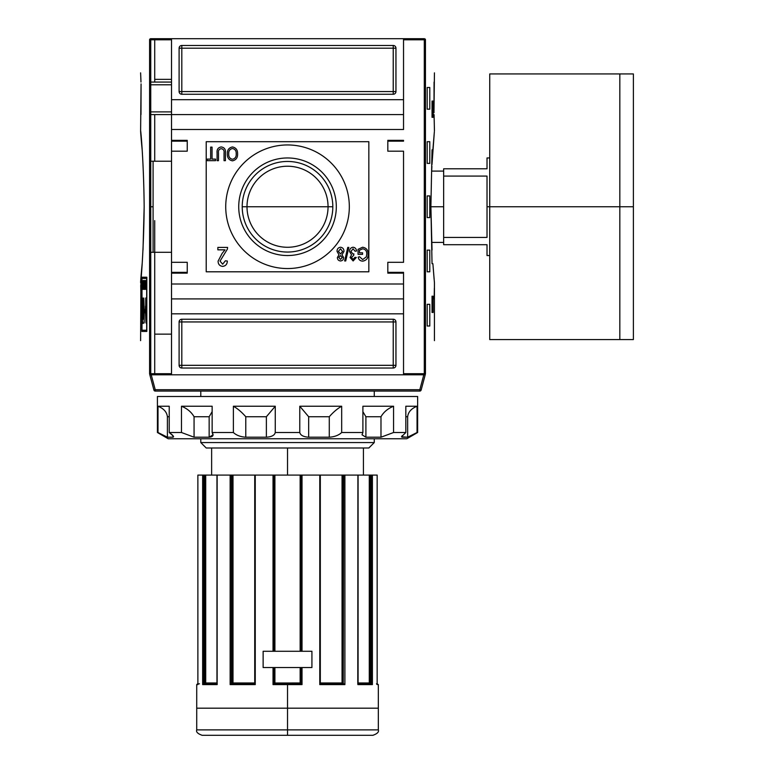 <?xml version="1.0" encoding="UTF-8"?>
<svg xmlns="http://www.w3.org/2000/svg" width="774" height="774" viewBox="0 0 774 774"><rect width="100%" height="100%" fill="white"/><g stroke="black" fill="none" stroke-linecap="round" stroke-linejoin="round"><path stroke-width="1.16" d="M328.05 206.755A40.519 40.519 0 0 1 287.522 247.274A40.519 40.519 0 0 1 247.003 206.755A40.519 40.519 0 0 1 287.522 166.226A40.519 40.519 0 0 1 328.05 206.755L332.82 206.755A45.298 45.298 0 0 1 287.522 252.053A45.298 45.298 0 0 1 242.223 206.755A45.298 45.298 0 0 1 287.522 161.456A45.298 45.298 0 0 1 332.82 206.755A45.298 45.298 0 0 1 287.522 252.053A45.298 45.298 0 0 1 242.223 206.755L247.003 206.755A40.519 40.519 0 0 0 287.522 247.274A40.519 40.519 0 0 0 328.05 206.755L247.003 206.755A40.519 40.519 0 0 1 287.522 166.226A40.519 40.519 0 0 1 328.05 206.755M238.731 206.755A48.791 48.791 0 0 0 287.522 255.536A48.791 48.791 0 0 0 336.313 206.755A48.791 48.791 0 0 0 287.522 157.964A48.791 48.791 0 0 0 238.731 206.755A48.791 48.791 0 0 1 287.522 157.964A48.791 48.791 0 0 1 336.313 206.755A48.791 48.791 0 0 1 287.522 255.536A48.791 48.791 0 0 1 238.731 206.755M225.727 206.755A61.804 61.804 0 0 1 287.522 144.951A61.804 61.804 0 0 1 349.326 206.755A61.804 61.804 0 0 1 287.522 268.549A61.804 61.804 0 0 1 225.727 206.755A61.804 61.804 0 0 1 287.522 144.951A61.804 61.804 0 0 1 349.326 206.755A61.804 61.804 0 0 1 287.522 268.549A61.804 61.804 0 0 1 225.727 206.755M221.354 148.685C219.1 149.034 218.142 150.456 218.481 152.962L218.481 160.673L217.088 160.673L217.088 152.875C216.73 149.459 218.104 147.486 221.229 146.944C224.402 147.437 225.795 149.421 225.428 152.875L225.428 160.673L224.034 160.673L224.034 152.962C224.373 150.572 223.483 149.15 221.354 148.685C223.483 149.15 224.373 150.572 224.034 152.962L224.034 160.673L225.428 160.673L225.428 152.875C225.795 149.421 224.402 147.437 221.229 146.944C218.104 147.486 216.73 149.459 217.088 152.875L217.088 160.673L218.481 160.673L218.481 152.962C218.142 150.456 219.1 149.034 221.354 148.685M222.157 253.359L225.031 249.838L217.852 249.838L217.852 247.409L227.585 247.409L227.401 249.073L220.039 261.119L222.66 264.195L225.389 260.79L227.333 261.031C227.237 264.234 225.66 266.014 222.622 266.382C219.642 265.995 218.142 264.253 218.094 261.148L222.157 253.359L218.094 261.148C218.142 264.253 219.642 265.995 222.622 266.382C225.66 266.014 227.237 264.234 227.333 261.031L225.389 260.79L222.66 264.195L220.039 261.119L227.401 249.073L227.585 247.409L217.852 247.409L217.852 249.838L225.031 249.838L222.157 253.359L218.094 261.148C218.142 264.253 219.642 265.995 222.622 266.382C225.66 266.014 227.237 264.234 227.333 261.031L225.389 260.79M344.633 260.964L347.758 247.409L348.842 247.409L345.717 260.964L344.633 260.964L345.717 260.964L348.842 247.409L347.758 247.409L344.633 260.964L347.758 247.409L348.842 247.409L345.717 260.964L344.633 260.964M359.436 250.225L359.436 252.798L362.571 252.798L362.571 254.356L358.052 254.356L358.052 249.344L362.561 247.235C366.344 247.825 368.192 250.118 368.124 254.124C368.25 258.168 366.431 260.499 362.667 261.138C360.142 260.993 358.662 259.667 358.207 257.142L359.494 256.697L362.696 259.571L366.315 256.891L366.741 254.191C366.905 251.105 365.551 249.315 362.677 248.802L359.436 250.225L362.677 248.802C365.551 249.315 366.905 251.105 366.741 254.191L366.315 256.891L362.696 259.571L359.494 256.697L358.207 257.142C358.662 259.667 360.142 260.993 362.667 261.138C366.431 260.499 368.25 258.168 368.124 254.124C368.192 250.118 366.344 247.825 362.561 247.235L358.052 249.344L358.052 254.356L362.571 254.356L362.571 252.798L359.436 252.798L359.436 250.225M349.538 251.482C349.587 249.034 350.777 247.612 353.108 247.235C355.218 247.564 356.34 248.831 356.485 251.057L355.092 251.231L353.07 248.802L350.922 251.502L352.954 254.027L353.853 253.833L353.718 255.401L351.444 257.461L353.099 259.396L354.918 257.316L356.311 257.49L353.137 260.964L350.061 257.519L351.531 254.83L349.538 251.482L351.531 254.83L350.061 257.519L353.137 260.964L356.311 257.49L354.918 257.316L353.099 259.396L351.444 257.461L353.718 255.401L353.853 253.833L352.954 254.027L350.922 251.502L353.07 248.802L355.092 251.231L356.485 251.057C356.34 248.831 355.218 247.564 353.108 247.235C350.777 247.612 349.587 249.034 349.538 251.482C349.587 249.034 350.777 247.612 353.108 247.235C355.218 247.564 356.34 248.831 356.485 251.057L355.092 251.231M337.029 251.357C337.058 248.947 338.209 247.574 340.502 247.235C342.805 247.583 343.966 248.976 343.975 251.395L341.982 254.839L343.627 257.539C343.559 259.6 342.514 260.741 340.521 260.964C338.509 260.732 337.454 259.58 337.377 257.5L338.993 254.839L337.029 251.357C337.058 248.947 338.209 247.574 340.502 247.235C338.209 247.574 337.058 248.947 337.029 251.357L338.993 254.839L337.377 257.5C337.454 259.58 338.509 260.732 340.521 260.964C342.514 260.741 343.559 259.6 343.627 257.539L341.982 254.839L343.975 251.395C343.966 248.976 342.805 247.583 340.502 247.235C342.805 247.583 343.966 248.976 343.975 251.395M227.333 153.871C227.198 150.011 228.911 147.708 232.461 146.944C235.954 147.679 237.657 149.933 237.589 153.716C237.792 157.683 236.08 160.054 232.452 160.847C228.901 160.073 227.188 157.751 227.333 153.871C227.188 157.751 228.901 160.073 232.452 160.847C236.08 160.054 237.792 157.683 237.589 153.716C237.657 149.933 235.954 147.679 232.461 146.944C228.911 147.708 227.198 150.011 227.333 153.871C227.198 150.011 228.911 147.708 232.461 146.944C235.954 147.679 237.657 149.933 237.589 153.716C237.792 157.683 236.08 160.054 232.452 160.847C228.901 160.073 227.188 157.751 227.333 153.871M210.654 159.105L210.654 147.118L212.047 147.118L212.047 159.105L215.52 159.105L215.52 160.673L207.18 160.673L207.18 159.105L210.654 159.105L207.18 159.105L207.18 160.673L215.52 160.673L215.52 159.105L212.047 159.105L212.047 147.118L210.654 147.118L210.654 159.105M187.24 272.342L171.518 272.342L187.24 272.342L171.518 272.342L171.518 262.318L171.518 273.154L171.518 272.342L187.24 272.342L171.518 272.342L187.24 272.342L187.24 262.318L187.24 273.154L187.24 262.318L171.518 262.318L171.518 298.909L403.535 298.909L403.535 272.342L387.813 272.342L387.813 273.154L387.813 262.318L387.813 273.154L403.535 273.154L403.535 374.8L423.813 374.8L419.818 389.709L421.133 390.057A1.355 1.355 0 0 1 419.818 391.063A1.355 1.355 0 0 0 421.133 390.057L425.216 374.8L421.133 390.057L419.818 389.709L423.813 374.8L425.216 374.8L171.518 374.8L171.518 284L403.535 284L171.518 284L171.518 273.154L187.24 273.154L171.518 273.154L171.518 129.5L403.535 129.5L403.535 114.591L171.518 114.591L171.518 38.7L403.535 38.7L150.649 38.7L171.518 38.7L171.518 99.691L403.535 99.691L403.535 129.5L171.518 129.5L171.518 114.591L150.746 114.591L171.518 114.591L171.518 99.691L403.535 99.691L403.535 38.7L424.404 38.7L403.535 38.7L403.535 114.591M187.24 262.318L171.518 262.318L171.518 151.182L187.24 151.182L187.24 140.346L187.24 151.182L171.518 151.182L171.518 114.591M171.518 151.182L171.518 140.346L187.24 140.346L171.518 140.346L171.518 151.182L171.518 141.158L187.24 141.158L171.518 141.158M387.813 140.346L403.535 140.346L387.813 140.346L387.813 151.182L403.535 151.182L403.535 262.318L403.535 151.182L387.813 151.182L387.813 140.346L387.813 141.158L403.535 141.158L403.535 140.346L403.535 141.158L387.813 141.158M387.813 262.318L403.535 262.318L387.813 262.318M153.088 161.215L171.518 161.215L153.088 161.215L153.088 252.285L171.518 252.285L153.088 252.285L153.088 161.215L150.746 161.215M171.518 334.145L154.713 334.145L154.713 220.638L154.713 373.716L154.713 334.145L171.518 334.145M403.535 374.8L403.535 313.818L171.518 313.818L171.518 374.8L149.827 374.8L151.23 374.8L155.226 389.709L153.92 390.057A1.355 1.355 0 0 0 155.226 391.063A1.355 1.355 0 0 1 153.92 390.057L149.827 374.8L153.92 390.057L155.226 389.709L151.23 374.8L403.535 374.8M395.949 48.191L395.949 91.555L395.949 48.191A2.709 2.709 0 0 0 393.231 45.473L181.813 45.473L393.231 45.473L393.231 91.555L181.813 91.555L181.813 48.191L395.949 48.191A2.709 2.709 0 0 0 393.231 45.473A2.709 2.709 0 0 1 395.949 48.191L393.231 48.191L393.231 45.473M181.813 45.473L181.813 48.191L181.813 45.473A2.709 2.709 0 0 0 179.104 48.191L179.104 91.555L179.104 48.191A2.709 2.709 0 0 1 181.813 45.473A2.709 2.709 0 0 0 179.104 48.191L181.813 48.191L179.104 48.191M179.104 91.555L181.813 91.555L179.104 91.555A2.709 2.709 0 0 0 181.813 94.264L393.231 94.264L181.813 94.264A2.709 2.709 0 0 1 179.104 91.555A2.709 2.709 0 0 0 181.813 94.264L181.813 91.555L181.813 94.264M393.231 94.264A2.709 2.709 0 0 0 395.949 91.555L393.231 91.555L393.231 94.264A2.709 2.709 0 0 0 395.949 91.555A2.709 2.709 0 0 1 393.231 94.264L393.231 91.555L395.949 91.555M179.104 365.318L179.104 321.945L179.104 365.318A2.709 2.709 0 0 0 181.813 368.027L393.231 368.027L181.813 368.027L181.813 365.318L393.231 365.318L393.231 321.945L181.813 321.945L181.813 365.318L179.104 365.318A2.709 2.709 0 0 0 181.813 368.027A2.709 2.709 0 0 1 179.104 365.318L181.813 365.318L181.813 368.027M393.231 368.027L393.231 365.318L393.231 368.027A2.709 2.709 0 0 0 395.949 365.318L395.949 321.945L395.949 365.318A2.709 2.709 0 0 1 393.231 368.027A2.709 2.709 0 0 0 395.949 365.318L393.231 365.318L395.949 365.318M395.949 321.945L393.231 321.945L395.949 321.945A2.709 2.709 0 0 0 393.231 319.236L181.813 319.236L393.231 319.236A2.709 2.709 0 0 1 395.949 321.945A2.709 2.709 0 0 0 393.231 319.236L393.231 321.945L393.231 319.236M181.813 319.236A2.709 2.709 0 0 0 179.104 321.945L181.813 321.945L181.813 319.236A2.709 2.709 0 0 0 179.104 321.945A2.709 2.709 0 0 1 181.813 319.236L181.813 321.945L179.104 321.945M171.518 79.354L154.713 79.354L154.713 39.784L154.713 79.354L171.518 79.354M150.746 82.063L171.518 82.063L150.746 82.063M340.502 259.396L342.234 257.539L340.483 255.575L338.76 257.452L340.502 259.396L338.76 257.452L340.483 255.575L342.234 257.539L340.502 259.396M340.531 254.007L342.582 251.434L340.492 248.802L338.412 251.376L340.531 254.007L338.412 251.376L340.492 248.802L342.582 251.434L340.531 254.007M232.452 159.28C235.219 158.622 236.467 156.754 236.196 153.697C236.331 150.833 235.093 149.101 232.471 148.511C229.791 149.14 228.543 150.93 228.727 153.891C228.553 156.832 229.791 158.631 232.452 159.28C229.791 158.631 228.553 156.832 228.727 153.891C228.543 150.93 229.791 149.14 232.471 148.511C235.093 149.101 236.331 150.833 236.196 153.697C236.467 156.754 235.219 158.622 232.452 159.28M387.813 272.342L403.535 272.342L403.535 273.154L387.813 273.154M434.069 82.063L433.982 111.882L434.437 72.853M425.371 374.2L424.404 374.8L425.371 374.2L425.371 39.3L424.297 39.784L425.12 38.971L425.448 39.503C437.416 83.931 437.416 83.931 425.448 39.503L425.448 373.997C437.416 329.569 437.416 329.569 425.448 373.997L425.12 374.539L424.297 373.716L403.535 373.716L424.297 373.716L425.12 374.539L425.448 373.997M434.359 288.063L434.146 298.909L434.359 288.063M433.13 101.046L433.13 117.309L432.037 117.309L432.037 101.046L433.13 101.046L433.13 117.309L432.037 117.309L433.13 117.309L432.037 117.309L432.037 101.046L433.13 101.046M434.427 282.626L432.879 263.673L432.037 263.673L430.886 206.755L432.037 149.827L432.879 149.827L434.359 131.638M434.34 131.89L431.979 164.591M431.892 166.342L431.669 171.093L443.647 171.093M432.898 263.857L434.108 279.104L432.898 263.857M433.13 296.2L433.13 312.464L432.037 312.464L432.037 296.2L433.13 296.2L433.13 312.464L432.037 312.464L433.13 312.464L432.037 312.464L432.037 296.2L433.13 296.2M429.793 87.491L429.793 109.173L427.171 109.173L427.171 87.491L429.793 87.491L429.793 109.173L427.171 109.173L427.171 87.491L429.793 87.491M429.793 141.7L429.793 163.382L427.171 163.382L427.171 141.7L429.793 141.7L429.793 163.382L427.171 163.382L427.171 141.7L429.793 141.7M429.793 304.327L429.793 326.009L427.171 326.009L427.171 304.327L429.793 304.327L429.793 326.009L427.171 326.009L427.171 304.327L429.793 304.327M429.793 250.118L429.793 271.8L427.171 271.8L427.171 250.118L429.793 250.118L429.793 271.8L427.171 271.8L427.171 250.118L429.793 250.118M429.793 195.909L429.793 217.591L427.171 217.591L427.171 195.909L429.793 195.909L429.793 217.591L427.171 217.591L427.171 195.909L429.793 195.909M434.069 114.591L434.437 130.854M433.982 111.959L433.982 112.636M432.037 149.827L432.879 149.827L432.037 149.827L430.886 206.755L432.037 250.031M424.404 38.7L420.34 38.7M144.167 206.755L143.006 250.031L144.167 206.755C143.567 143.896 137.975 105.893 142.164 149.827C137.975 105.893 143.567 143.896 144.167 206.755C143.577 269.516 137.975 307.626 142.164 263.673L142.164 263.673C137.975 307.626 143.577 269.516 144.167 206.755L144.167 206.668M146.673 330.217L141.99 330.217L141.99 278.447L146.673 278.447L146.673 330.217L146.673 278.447L141.99 278.447L141.99 330.217L146.673 330.217M143.161 280.517L142.687 289.35L143.161 280.517M144.467 284.532L144.032 289.35L144.583 289.35L144.583 280.517L144.583 289.35L144.032 289.35L144.467 284.532M146.267 284.639L145.754 284.639L145.618 280.517L145.618 289.35L145.754 285.674L146.267 285.674L146.402 289.35L146.402 280.517L146.402 289.35L146.267 285.674L145.754 285.674L145.618 289.35L145.618 280.517L145.754 284.639L146.267 284.639M144.177 322.971L143.238 322.971C142.551 326.154 142.068 314.041 142.58 308.72L142.658 298L142.88 310.79C142.455 311.467 142.648 321.394 143.084 318.946L143.809 318.946L143.809 298L144.177 309.571L145.512 309.571L145.967 298L145.967 322.971L145.512 312.793L144.177 312.793L144.177 322.971L143.238 322.971C142.551 326.154 142.068 314.041 142.58 308.72L142.658 298L142.687 317.727L142.948 318.898L143.809 318.946L143.809 298L144.177 309.571L145.512 309.571L145.967 298L145.967 322.971L145.512 312.793L144.177 312.793L144.177 322.971L143.238 322.971M145.522 280.517L145.289 283.149L144.709 280.517L145.038 289.35L145.522 280.517L145.173 289.35L144.709 280.517L144.922 283.149L145.522 280.517M143.79 287.396L143.306 280.517L143.306 289.35L143.403 282.452L143.887 289.35L143.887 280.517L143.887 289.35L143.403 282.452L143.306 289.35L143.306 280.517L143.79 287.396M142.281 283.536L142.232 282.384M149.595 373.997C137.627 329.569 137.627 329.569 149.595 373.997L149.933 374.539L150.746 373.716L150.746 39.784L171.518 39.784L150.746 39.784L149.933 38.971L150.746 39.784L150.746 373.716L149.933 374.539L150.649 374.8L149.672 374.2L149.595 39.503C137.627 83.931 137.627 83.931 149.595 39.503L149.595 373.997M141.923 277.227L146.828 277.227L146.828 331.436L141.923 331.436L141.923 277.227L146.828 277.227L146.828 331.436L141.923 331.436L141.923 277.227M140.839 285.354L140.839 290.772L140.733 285.354M140.616 340.647L140.936 279.104M143.006 310.713L143.006 306.717L143.006 310.713M140.616 130.854L141.062 83.882M141.071 84.705L141.062 84.027M140.984 82.063L140.616 72.853M154.713 79.354L154.713 82.063M150.649 38.7L149.933 38.971L150.649 38.7M144.641 312.464L143.809 312.464M144.709 309.571L144.709 312.793L144.709 309.571M144.641 277.227L144.641 278.447L144.641 277.227M144.641 309.571L144.641 312.793L144.641 309.571M144.641 330.217L144.641 331.436L144.641 330.217M145.193 309.571L145.106 312.793L145.193 309.571M145.377 312.889L145.512 306.446M145.599 310.79L143.809 310.79L145.802 310.664L143.809 310.664L145.802 310.664L145.493 306.34M143.084 308.72L142.58 308.72L143.084 308.72M145.154 286.757L144.961 284.184L145.154 286.757M142.3 288.315L142.484 285.442L142.3 288.315M419.818 391.063L155.226 391.063L155.226 389.709L419.818 389.709L155.226 389.709L155.226 391.063L419.818 391.063L419.818 389.709L419.818 391.063A1.355 1.355 0 0 0 421.133 390.057A1.355 1.355 0 0 1 419.818 391.063M287.522 735.3L287.522 729.882L378.331 729.882C379.115 731.933 377.315 733.742 372.904 735.3L202.14 735.3C197.738 733.742 195.928 731.933 196.722 729.882L287.522 729.882L196.722 729.882L287.522 729.882L287.522 708.191L196.722 708.191L287.522 708.191L287.522 684.613L273.029 684.613L273.029 667.536L263.131 667.536L273.029 667.536L273.029 684.613L273.957 683.8L273.029 684.613L302.024 684.613L300.148 682.987L301.067 683.8L301.076 667.536L301.076 683.8L300.157 682.997L300.148 667.536L300.148 682.987L302.024 684.613L287.522 684.613M263.131 651.273L263.131 667.536L311.922 667.536L311.922 651.273L263.131 651.273L263.131 667.536L263.131 651.273L273.029 651.273L263.131 651.273L263.131 667.536L311.922 667.536L311.922 651.273L311.922 667.536L302.024 667.536L311.922 667.536L311.922 651.273L263.131 651.273M300.264 651.273L300.264 475.091L300.148 651.273L300.148 475.091L255.256 475.091L255.256 684.613L254.869 475.091L218.51 475.091L273.977 475.091L273.977 651.273L273.977 475.091L343.259 475.091L342.553 475.091L342.553 683.49L342.05 682.987L343.192 683.8L342.553 683.49M217.146 684.613L217.146 475.091L231.368 475.091L216.962 475.091L217.146 684.613L217.262 683.8L217.146 684.613L202.653 684.613L202.653 475.091L203.814 475.091L197.883 475.091L202.653 475.091L202.653 684.613L203.697 683.8L216.962 683.8L203.697 683.8L202.653 684.613L217.01 684.342M372.004 684.061L372.4 475.091L371.23 475.091L377.17 475.091L372.4 475.091L372.4 684.613L371.762 683.906M370.098 475.091L370.388 683.8L369.333 682.987L369.333 475.091L370.098 475.091L343.675 475.091L371.23 475.091L370.91 682.987L358.091 682.987L369.005 682.987M342.292 683.258L320.31 682.987L342.05 682.987L342.05 475.091L320.204 475.091L319.788 684.613L344.894 684.613L344.894 475.091L344.894 684.613L343.753 683.8L344.894 684.613L319.788 684.613L319.788 475.091L302.024 475.091L302.024 651.273L302.024 475.091L301.076 475.091L301.076 651.273L301.076 475.091L300.264 475.091M301.889 684.487L302.024 667.536L302.024 684.613M273.977 667.536L273.977 683.8L274.905 682.987L273.977 683.8L273.977 667.536M273.154 684.487L273.957 683.8L301.086 683.8L273.957 683.8M343.675 475.091L343.259 683.8L343.675 475.091M233.003 475.091L254.733 475.091L232.5 475.091L233.003 475.091L233.003 682.987L231.861 683.8L233.003 682.987L254.733 682.987L232.761 683.258L233.003 475.091M232.5 475.091L231.368 475.091L231.794 683.8L231.794 475.091L232.5 475.091L232.5 683.49L231.861 683.8L232.5 683.49M205.71 682.987L216.962 682.987L205.565 683.258L205.71 475.091L216.962 475.091L204.955 475.091L205.71 475.091L205.71 682.987L204.655 683.8L204.955 475.091L203.814 475.091L203.814 683.8L203.814 475.091L204.955 475.091M197.883 684.613L197.873 475.091L197.883 684.613L198.56 683.8L197.883 684.613C196.344 684.613 196.344 684.613 197.883 684.613L196.722 684.613L197.534 683.8L199.499 683.8M230.662 684.1L254.733 683.8L231.3 683.8L230.149 684.613L230.662 684.1M368.84 447.991L206.213 447.991L368.84 447.991L374.258 442.564L368.84 447.991L374.258 442.564L374.258 438.771L374.258 442.564L200.785 442.564L200.785 438.771L200.785 442.564L206.213 447.991L200.785 442.564L374.258 442.564M200.785 396.491L200.785 391.063L200.785 396.491M374.258 391.063L374.258 396.491L374.258 391.063M254.839 683.8L255.256 684.613L230.149 684.613L230.149 475.091L230.149 684.613L255.256 684.613L254.743 683.906M320.31 683.8L343.753 683.8L320.31 683.8M358.091 683.8L371.346 683.8L358.091 683.8M377.17 683.8L378.331 684.613L376.483 683.8L377.161 684.613C378.709 684.613 378.709 684.613 377.161 684.613L377.161 475.091M320.262 683.8L319.788 684.613L320.204 683.8M357.907 684.613L372.4 684.613L357.907 684.613L357.781 683.8L357.907 475.091L357.936 683.829M487.02 206.755L487.02 237.415L443.647 237.415L443.647 168.8L443.647 176.085L487.02 176.085L487.02 237.415L443.647 237.415L443.647 244.7L443.647 176.085L487.02 176.085L487.02 206.755L489.729 206.755L489.729 73.936L633.384 73.936L633.384 206.755L619.829 206.755L619.829 339.563L619.829 206.755L489.729 206.755L489.729 337.222L489.729 255.536L487.02 255.536L487.02 244.7C487.02 259.009 487.02 259.009 487.02 244.7L443.647 244.7L487.02 244.7M633.384 334.145L633.384 206.755L633.384 339.563L489.729 339.563L489.729 76.278L489.729 157.964L487.02 157.964L487.02 168.8L443.647 168.8L487.02 168.8C487.02 154.49 487.02 154.49 487.02 168.8M406.785 438.771L168.258 438.771L157.422 432.511L158.002 432.511L157.422 432.511L157.422 396.491L417.631 396.491L157.422 396.491L157.422 432.511L168.258 438.771L406.785 438.771L417.631 432.511L417.631 396.491L417.631 432.511L406.785 438.771M402.132 437.204L402.132 435.627L402.132 437.204L407.646 437.204L411.1 435.762L407.646 437.204L407.646 416.741C408.217 412.02 411.352 408.527 417.051 406.244L405.828 406.244L417.051 406.244L417.051 432.511L407.646 437.204L407.646 416.741C408.217 412.02 411.352 408.527 417.051 406.244L417.051 432.511L407.646 437.204L401.474 436.797L405.828 432.511L405.828 406.244L405.828 432.511L393.569 432.511L405.828 432.511L401.474 436.797L402.132 437.204L401.474 436.797M393.569 432.511L380.982 437.204L365.899 437.204L362.019 434.814L362.9 432.511L362.9 406.244L362.9 432.511L341.673 432.511L362.9 432.511L362.019 434.814L365.899 437.204L380.982 437.204L380.982 416.741C383.701 412.02 387.89 408.527 393.569 406.244L362.9 406.244L393.569 406.244L393.569 432.511L380.982 437.204L380.982 416.741L365.899 416.741L362.9 411.71L365.899 416.741L365.899 437.204L365.899 416.741L380.982 416.741C383.701 412.02 387.89 408.527 393.569 406.244L393.569 432.511M341.673 432.511C338.722 435.278 334.581 436.846 329.279 437.204L308.671 437.204C303.398 436.855 300.438 435.288 299.78 432.511L275.263 432.511L299.78 432.511L299.78 406.244L299.78 432.511C300.438 435.288 303.398 436.855 308.671 437.204L329.279 437.204L329.279 416.741C333.41 412.02 337.541 408.527 341.673 406.244L299.78 406.244L341.673 406.244L341.673 432.511C338.722 435.278 334.581 436.846 329.279 437.204L329.279 416.741L308.671 416.741L299.78 406.244L308.671 416.741L308.671 437.204L308.671 416.741L329.279 416.741C333.41 412.02 337.541 408.527 341.673 406.244L341.673 432.511M275.263 432.511C274.625 435.278 271.664 436.846 266.382 437.204L245.774 437.204C240.482 436.855 236.351 435.288 233.38 432.511L212.144 432.511L233.38 432.511L233.38 406.244L233.38 432.511C236.351 435.288 240.482 436.855 245.774 437.204L266.382 437.204L266.382 416.741L275.263 406.244L233.38 406.244L275.263 406.244L275.263 432.511C274.625 435.278 271.664 436.846 266.382 437.204L266.382 416.741L245.774 416.741C241.643 412.02 237.512 408.527 233.38 406.244C237.512 408.527 241.643 412.02 245.774 416.741L245.774 437.204L245.774 416.741L266.382 416.741L275.263 406.244L275.263 432.511M212.144 432.511L213.024 434.814L209.154 437.204L194.061 437.204L181.484 432.511L169.225 432.511L181.484 432.511L181.484 406.244L181.484 432.511L194.061 437.204L209.154 437.204L209.154 416.741L212.144 411.671L209.154 416.741L194.061 416.741C191.352 412.02 187.153 408.527 181.484 406.244L212.144 406.244L181.484 406.244C187.153 408.527 191.352 412.02 194.061 416.741L194.061 437.204L194.061 416.741L209.154 416.741L209.154 437.204C212.995 436.846 213.992 435.278 212.144 432.511L212.144 406.244L212.144 432.511M173.221 436.014L169.225 432.511L169.225 406.244L158.002 406.244L169.225 406.244L169.225 432.511C173.066 435.278 174.295 436.846 172.921 437.204L167.397 437.204L158.002 432.511L158.002 406.244L158.002 432.511L167.397 437.204L163.943 435.762L167.397 437.204L172.921 437.204L172.921 435.627L172.921 437.204L173.57 436.788M167.397 416.741C166.836 412.02 163.701 408.527 158.002 406.244C163.701 408.527 166.836 412.02 167.397 416.741L167.397 437.204L167.397 416.741L169.225 416.741L167.397 416.741M368.84 141.7L368.84 271.8L206.213 271.8L206.213 141.7L368.84 141.7M187.24 151.182L187.24 141.158M171.518 298.909L171.518 313.818L403.535 313.818L403.535 298.909M150.746 84.782L171.518 84.782L150.746 84.782M171.518 111.882L150.746 111.882L171.518 111.882M242.223 206.755A45.298 45.298 0 0 1 287.522 161.456A45.298 45.298 0 0 1 332.82 206.755M362.571 252.798L362.571 254.356L358.052 254.356L358.052 249.344L362.561 247.235C366.344 247.825 368.192 250.118 368.124 254.124C368.25 258.168 366.431 260.499 362.667 261.138C360.142 260.993 358.662 259.667 358.207 257.142L359.494 256.697M353.853 253.833L353.718 255.401M354.918 257.316L356.311 257.49L353.137 260.964L350.061 257.519M343.627 257.539C343.559 259.6 342.514 260.741 340.521 260.964C338.509 260.732 337.454 259.58 337.377 257.5M217.852 249.838L217.852 247.409L227.585 247.409L227.401 249.073M218.481 160.673L217.088 160.673L217.088 152.875C216.73 149.459 218.104 147.486 221.229 146.944C224.402 147.437 225.795 149.421 225.428 152.875L225.428 160.673L224.034 160.673L224.034 152.962M210.654 147.118L212.047 147.118M215.52 159.105L215.52 160.673L207.18 160.673L207.18 159.105M432.879 263.673L432.037 263.673M433.982 111.882L433.991 112.781M403.535 39.784L424.297 39.784L424.297 373.716L424.297 39.784L403.535 39.784M150.746 206.755L153.088 206.755M154.713 252.285L154.713 334.145M144.583 289.35L144.032 289.35L144.583 289.35M171.518 272.342L171.518 262.318M141.071 84.782L140.984 114.591M154.713 161.215L154.713 114.591M171.518 373.716L150.746 373.716L171.518 373.716M145.725 298L145.725 306.717M145.725 310.713L145.725 312.464M369.479 683.258L369.982 683.694L369.333 682.987L369.333 475.091M342.05 682.987L342.05 475.091L342.553 475.091M204.549 683.8L204.549 475.091L204.549 683.8M274.789 651.273L274.789 475.091L273.029 475.091L273.029 651.273L273.029 475.091L287.522 475.091L287.522 447.991M300.264 667.536L300.264 683.103M274.789 667.536L274.789 683.103L273.977 683.8L274.896 682.997L300.148 682.987L274.789 683.103M287.522 708.191L378.331 708.191L287.522 708.191M274.905 475.091L274.905 651.273L274.789 475.091M274.905 667.536L274.905 682.987L274.905 667.536M287.522 729.882L378.331 729.882L287.522 729.882M300.148 475.091L287.522 475.091M200.785 442.564L206.213 447.991M231.368 683.8L231.368 475.091L231.368 683.8M371.23 475.091L371.23 683.8L371.23 475.091M205.565 683.258L204.955 683.742M230.71 684.061L231.3 683.8M342.601 683.539L343.192 683.8M443.647 206.755L430.886 206.755M619.829 206.755L619.829 73.936L619.829 206.755M633.384 79.354L633.384 206.755M407.646 416.741L405.828 416.741L407.646 416.741M181.813 91.555L181.813 48.191L393.231 48.191L393.231 91.555L181.813 91.555M393.231 321.945L393.231 365.318L181.813 365.318L181.813 321.945L393.231 321.945M255.256 475.091L255.256 684.613M319.788 684.613L319.788 475.091M434.437 340.647L434.437 282.626M153.088 252.285L150.746 252.285M196.722 729.882L196.722 684.613M378.331 729.882L378.331 684.613M369.275 475.091L369.275 682.987M211.631 475.091L211.631 447.991M363.422 475.091L363.422 447.991M197.873 683.8L197.873 684.487M216.962 684.1L216.962 475.091M254.733 683.858L254.733 475.091M320.31 475.091L320.31 683.858M358.091 475.091L358.091 684.1M443.647 242.417L431.669 242.417"/></g></svg>
